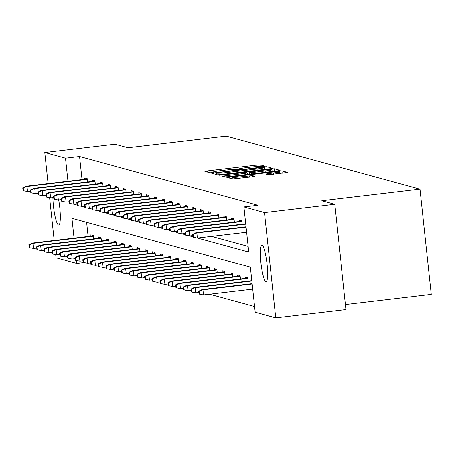 <?xml version="1.0" encoding="UTF-8"?>
<svg xmlns="http://www.w3.org/2000/svg" width="454" height="454" viewBox="0 0 454 454"><rect width="100%" height="100%" fill="white"/><g stroke="black" fill="none" stroke-linecap="round" stroke-linejoin="round"><path stroke-width="0.68" d="M263.643 166.578L265.232 166.26L260.068 164.847L256.822 165.04L207.223 170.903L204.907 171.334L210.117 172.775L214.004 172.338L213.306 172.134A9.006 0.596 -6.1 0 1 213.17 172.049A9.006 0.596 -6.1 0 1 220.57 170.664L224.702 170.176A9.006 0.596 -6.1 0 1 235.076 169.563L238.015 169.609L239.633 169.308L238.935 169.104A9.006 0.596 -6.1 0 1 238.798 169.019A9.006 0.596 -6.1 0 1 246.199 167.639L250.33 167.146A9.006 0.596 -6.1 0 1 260.704 166.533L263.643 166.578M265.936 281.747A18.347 3.053 83.3 0 1 260.891 263.286A18.347 3.053 83.3 0 1 261.839 245.319A18.347 3.053 83.3 0 1 262.049 245.336A18.347 3.053 83.3 0 1 267.094 263.797A18.347 3.053 83.3 0 1 266.146 281.764A18.347 3.053 83.3 0 1 265.936 281.747M58.714 199.97A18.347 3.053 83.3 0 1 58.804 225.053A18.347 3.053 83.3 0 1 58.6 225.036A18.347 3.053 83.3 0 1 52.942 197.626M268.28 174.699L287.745 172.429L281.968 170.835L278.728 171.027L226.813 177.327L232.59 178.921L252.645 176.742L254.955 176.311L252.458 175.613L240.881 176.788A7.525 0.499 -6.1 0 1 232.096 177.23A7.525 0.499 -6.1 0 1 238.276 176.078L270.936 172.219A7.525 0.499 -6.1 0 1 279.721 171.771A7.525 0.499 -6.1 0 1 273.535 172.929L265.777 174.001L268.28 174.699M48.158 183.581L44.838 152.516L115.021 144.219L127.977 147.76L226.234 136.143L420.052 189.153L321.795 200.77L334.746 204.317L264.557 212.614L275.805 317.857L255.125 312.199L250.307 267.117L71.948 218.329L74.059 238.123M44.838 152.516L65.518 158.174L67.981 181.237M197.53 238.044L248.701 252.038L243.877 206.956L257.917 205.299L79.552 156.511L65.518 158.174M243.877 206.956L264.557 212.614M270.317 168.729L272.587 168.269L266.85 166.703L263.604 166.896L211.695 173.19L217.472 174.784L220.712 174.591L270.317 168.729M274.409 168.769L280.146 170.335L277.876 170.795L228.271 176.663L225.031 176.856L222.534 176.152L244.961 173.343L247.277 172.912L245.603 172.441L219.117 175.227L271.169 168.962L274.409 168.769L274.664 171.175M334.746 204.317L345.993 309.56L275.805 317.857M84.047 262.554L76.766 263.416L56.086 257.758L55.746 254.598M54.236 240.467L49.668 197.711M345.46 304.549L431.3 294.402L420.052 189.153M240.427 278.994L240.075 275.663L237.595 274.982L237.737 276.287M224.974 274.766L224.617 271.435L222.142 270.754L222.284 272.06M209.521 270.539L209.163 267.207L206.689 266.532L206.825 267.832M194.068 266.316L193.71 262.979L191.236 262.304L191.372 263.604M178.615 262.089L178.257 258.752L175.783 258.076L175.919 259.376M163.162 257.861L162.804 254.529L160.324 253.848L160.466 255.154M147.703 253.633L147.351 250.302L144.871 249.621L145.013 250.926M132.25 249.405L131.898 246.074L129.418 245.398L129.56 246.698M116.797 245.177L116.44 241.846L113.965 241.17L114.102 242.47M101.344 240.955L100.987 237.618L98.512 236.943L98.649 238.242M86.589 222.335L88.099 236.466M209.544 294.232L254.524 306.535M93.615 238.838L93.263 235.507L90.783 234.826L90.925 236.131M109.073 243.066L108.716 239.735L106.236 239.054L106.378 240.359M124.527 247.294L124.169 243.957L121.695 243.282L121.831 244.587M139.98 251.522L139.622 248.185L137.148 247.509L137.284 248.809M155.433 255.744L155.075 252.413L152.601 251.737L152.737 253.037M170.886 259.972L170.528 256.641L168.054 255.965L168.196 257.265M186.339 264.2L185.987 260.868L183.507 260.187L183.649 261.493M201.792 268.428L201.44 265.096L198.96 264.415L199.102 265.721M217.25 272.655L216.893 269.318L214.413 268.643L214.555 269.943M232.703 276.883L232.346 273.546L229.872 272.871L230.008 274.171M248.156 281.105L247.799 277.774L245.325 277.099L245.461 278.398M73.9 204.232L77.055 205.094M81.629 206.343L84.779 207.206M89.353 208.46L92.508 209.322M97.082 210.571L100.232 211.433M104.812 212.682L107.961 213.545M112.535 214.799L115.691 215.661M120.265 216.91L123.414 217.772M127.988 219.027L131.144 219.889M135.718 221.138L138.867 222M143.441 223.249L146.597 224.111M151.171 225.366L154.326 226.228M158.9 227.477L162.05 228.339M166.624 229.593L169.779 230.456M174.353 231.705L177.503 232.567M182.077 233.821L185.232 234.678M189.806 235.932L192.956 236.795M76.448 260.465L76.766 263.416M211.57 236.386L248.094 246.374M79.552 156.511L82.021 179.574M239.383 221.512L239.241 220.207L241.721 220.888L242.078 224.219M231.654 219.396L231.517 218.096L233.992 218.771L234.349 222.102M223.93 217.284L223.788 215.979L226.268 216.66L226.62 219.991M216.2 215.168L216.064 213.868L218.539 214.543L218.896 217.88M208.477 213.057L208.335 211.757L210.815 212.432L211.167 215.763M200.747 210.945L200.611 209.64L203.086 210.321L203.443 213.652M193.024 208.829L192.882 207.529L195.356 208.204L195.714 211.536M185.294 206.718L185.153 205.412L187.633 206.093L187.99 209.425M177.565 204.601L177.429 203.301L179.903 203.977L180.261 207.313M169.841 202.49L169.7 201.19L172.179 201.865L172.531 205.197M162.112 200.379L161.976 199.073L164.45 199.749L164.808 203.086M154.388 198.262L154.246 196.962L156.726 197.638L157.078 200.969M146.659 196.151L146.523 194.845L148.997 195.526L149.355 198.858M138.93 194.034L138.793 192.734L141.268 193.41L141.625 196.747M131.206 191.923L131.064 190.618L133.544 191.299L133.902 194.63M123.477 189.812L123.34 188.506L125.815 189.182L126.172 192.519M115.753 187.695L115.611 186.395L118.091 187.071L118.443 190.402M108.024 185.584L107.887 184.279L110.362 184.96L110.719 188.291M100.3 183.467L100.158 182.167L102.632 182.843L102.99 186.18M92.571 181.356L92.429 180.051L94.909 180.732L95.266 184.063M84.841 179.239L84.705 177.94L87.179 178.615L87.537 181.952M263.524 167.305L217.716 172.582L216.098 172.889L216.83 173.099A9.006 0.596 -6.1 0 0 227.204 172.48L256.97 168.962A9.006 0.596 -6.1 0 0 264.364 167.583A9.006 0.596 -6.1 0 0 264.228 167.498L263.524 167.305M265.834 170.874A7.525 0.499 -6.1 0 0 272.02 169.722A7.525 0.499 -6.1 0 0 263.235 170.165L249.416 171.958L251.09 172.429L254.331 172.236L265.834 170.874L265.976 172.202M28.778 244.706L29.084 247.549L29.578 247.685L29.277 244.842L28.778 244.706L32.109 243.083L33 243.327L33.551 248.446L36.643 248.083M29.277 244.842L33 243.327L93.337 236.194M32.109 243.083L93.297 235.847M33.551 248.446L29.578 247.685M23.194 187.956L22.7 187.82L23.006 190.663L23.5 190.799L23.194 187.956L26.922 186.441L26.031 186.197L87.219 178.961M87.253 179.307L26.922 186.441L27.467 191.56L30.56 191.191M23.5 190.799L27.467 191.56M26.031 186.197L22.7 187.82M36.507 246.823L36.808 249.666L37.307 249.802L37.001 246.953L36.507 246.823L39.839 245.2L40.729 245.444L41.274 250.563L44.367 250.194M37.001 246.953L40.729 245.444L101.06 238.31M39.839 245.2L101.026 237.964M41.274 250.563L37.307 249.802M44.231 248.934L44.537 251.777L45.031 251.913L44.73 249.07L44.231 248.934L47.562 247.311L48.453 247.555L49.004 252.674L52.096 252.311M44.73 249.07L48.453 247.555L108.79 240.421M47.562 247.311L108.75 240.075M49.004 252.674L45.031 251.913M30.923 190.067L30.429 189.931L30.73 192.774L31.224 192.91L30.923 190.067L34.646 188.552L33.755 188.308L94.943 181.072M94.982 181.418L34.646 188.552L35.196 193.671L38.289 193.308M31.224 192.91L35.196 193.671M33.755 188.308L30.429 189.931M38.647 192.178L38.153 192.048L38.459 194.891L38.953 195.027L38.647 192.178L42.375 190.663L41.484 190.419L102.672 183.189M102.706 183.535L42.375 190.663L42.92 195.787L46.013 195.419M38.953 195.027L42.92 195.787M41.484 190.419L38.153 192.048M51.96 251.045L52.267 253.894L52.76 254.03L52.454 251.181L51.96 251.045L55.292 249.422L56.182 249.666L56.727 254.79L59.82 254.422M52.454 251.181L56.182 249.666L116.513 242.532M55.292 249.422L116.479 242.192M56.727 254.79L52.76 254.03M46.376 194.295L45.882 194.159L46.183 197.002L46.683 197.138L46.376 194.295L50.105 192.78L49.214 192.536L110.401 185.3M110.436 185.646L50.105 192.78L50.649 197.899L53.742 197.535M46.683 197.138L50.649 197.899M49.214 192.536L45.882 194.159M59.69 253.162L59.99 256.005L60.484 256.141L60.183 253.298L59.69 253.162L63.015 251.539L63.906 251.783L64.457 256.902L67.55 256.538M60.183 253.298L63.906 251.783L124.243 244.649M63.015 251.539L124.203 244.303M64.457 256.902L60.484 256.141M54.105 196.406L53.606 196.27L53.913 199.119L54.406 199.249L54.105 196.406L57.828 194.891L56.937 194.647L118.125 187.417M118.165 187.757L57.828 194.891L58.379 200.01L61.472 199.647M54.406 199.249L58.379 200.01M56.937 194.647L53.606 196.27M67.413 255.273L67.72 258.116L68.213 258.252L67.907 255.409L67.413 255.273L70.745 253.65L71.636 253.894L72.18 259.013L75.279 258.649M67.907 255.409L71.636 253.894L131.966 246.76M70.745 253.65L131.932 246.42M72.18 259.013L68.213 258.252M61.829 198.523L61.335 198.387L61.636 201.23L62.136 201.366L61.829 198.523L65.558 197.008L64.667 196.764L125.854 189.528M125.889 189.874L65.558 197.008L66.102 202.126L69.195 201.758M62.136 201.366L66.102 202.126M64.667 196.764L61.335 198.387M75.143 257.39L75.443 260.233L75.943 260.369L75.636 257.526L75.143 257.39L78.474 255.767L79.365 256.011L79.91 261.129L83.003 260.761M75.636 257.526L79.365 256.011L139.696 248.877M78.474 255.767L139.662 248.531M79.91 261.129L75.943 260.369M69.558 200.634L69.059 200.498L69.366 203.341L69.859 203.477L69.558 200.634L73.281 199.119L72.39 198.875L133.578 191.639M133.618 191.985L73.281 199.119L73.832 204.238L76.925 203.874M69.859 203.477L73.832 204.238M72.39 198.875L69.059 200.498M82.866 259.501L83.173 262.344L83.667 262.48L83.366 259.637L82.866 259.501L86.198 257.878L87.089 258.122L87.639 263.241L90.732 262.877M83.366 259.637L87.089 258.122L147.425 250.988M86.198 257.878L147.385 250.642M87.639 263.241L83.667 262.48M77.282 202.745L76.788 202.615L77.095 205.458L77.589 205.594L77.282 202.745L81.011 201.23L80.12 200.991L141.308 193.756M141.342 194.102L81.011 201.23L81.555 206.354L84.648 205.985M77.589 205.594L81.555 206.354M80.12 200.991L76.788 202.615M90.596 261.612L90.896 264.461L91.396 264.597L91.089 261.748L90.596 261.612L93.927 259.989L94.818 260.233L95.363 265.357L98.456 264.988M91.089 261.748L94.818 260.233L155.149 253.105M93.927 259.989L155.115 252.759M95.363 265.357L91.396 264.597M85.012 204.862L84.518 204.726L84.819 207.569L85.312 207.705L85.012 204.862L88.734 203.347L87.843 203.103L149.031 195.867M149.071 196.213L88.734 203.347L89.285 208.465L92.378 208.102M85.312 207.705L89.285 208.465M87.843 203.103L84.518 204.726M98.325 263.729L98.626 266.572L99.12 266.708L98.819 263.865L98.325 263.729L101.651 262.106L102.542 262.35L103.092 267.468L106.185 267.105M98.819 263.865L102.542 262.35L162.878 255.216M101.651 262.106L162.838 254.87M103.092 267.468L99.12 266.708M92.735 206.973L92.241 206.837L92.548 209.686L93.042 209.822L92.735 206.973L96.464 205.458L95.573 205.214L156.761 197.984M156.795 198.324L96.464 205.458L97.008 210.582L100.107 210.213M93.042 209.822L97.008 210.582M95.573 205.214L92.241 206.837M106.049 265.84L106.355 268.689L106.849 268.819L106.542 265.976L106.049 265.84L109.38 264.217L110.271 264.461L110.816 269.58L113.909 269.216M106.542 265.976L110.271 264.461L170.602 257.327M109.38 264.217L170.568 256.987M110.816 269.58L106.849 268.819M100.465 209.09L99.971 208.953L100.272 211.797L100.771 211.933L100.465 209.09L104.193 207.574L103.302 207.33L164.49 200.095M164.524 200.441L104.193 207.574L104.738 212.693L107.831 212.324M100.771 211.933L104.738 212.693M103.302 207.33L99.971 208.953M113.778 267.956L114.079 270.8L114.578 270.936L114.272 268.093L113.778 267.956L117.104 266.333L118 266.577L118.545 271.696L121.638 271.327M114.272 268.093L118 266.577L178.331 259.444M117.104 266.333L178.291 259.098M118.545 271.696L114.578 270.936M108.194 211.201L107.694 211.065L108.001 213.908L108.495 214.044L108.194 211.201L111.917 209.686L111.026 209.442L172.214 202.212M172.253 202.552L111.917 209.686L112.467 214.804L115.56 214.441M108.495 214.044L112.467 214.804M111.026 209.442L107.694 211.065M121.502 270.068L121.808 272.911L122.302 273.047L122.001 270.204L121.502 270.068L124.833 268.445L125.724 268.689L126.274 273.807L129.367 273.444M122.001 270.204L125.724 268.689L186.061 261.555M124.833 268.445L186.021 261.209M126.274 273.807L122.302 273.047M115.918 213.318L115.424 213.181L115.725 216.025L116.224 216.161L115.918 213.318L119.646 211.802L118.755 211.558L179.943 204.323M179.977 204.669L119.646 211.802L120.191 216.921L123.284 216.552M116.224 216.161L120.191 216.921M118.755 211.558L115.424 213.181M129.231 272.184L129.532 275.028L130.031 275.164L129.725 272.315L129.231 272.184L132.562 270.556L133.453 270.8L133.998 275.924L137.091 275.555M129.725 272.315L133.453 270.8L193.784 263.672M132.562 270.556L193.75 263.326M133.998 275.924L130.031 275.164M123.647 215.429L123.153 215.292L123.454 218.136L123.948 218.272L123.647 215.429L127.37 213.913L126.479 213.669L187.667 206.434M187.706 206.78L127.37 213.913L127.92 219.032L131.013 218.669M123.948 218.272L127.92 219.032M126.479 213.669L123.153 215.292M136.955 274.295L137.261 277.139L137.755 277.275L137.454 274.432L136.955 274.295L140.286 272.672L141.177 272.916L141.727 278.035L144.82 277.672M137.454 274.432L141.177 272.916L201.514 265.783M140.286 272.672L201.474 265.437M141.727 278.035L137.755 277.275M131.371 217.54L130.877 217.404L131.183 220.252L131.677 220.389L131.371 217.54L135.099 216.025L134.208 215.781L195.396 208.551M195.43 208.897L135.099 216.025L135.644 221.149L138.737 220.78M131.677 220.389L135.644 221.149M134.208 215.781L130.877 217.404M144.684 276.407L144.991 279.255L145.484 279.386L145.178 276.543L144.684 276.407L148.015 274.784L148.906 275.028L149.451 280.146L152.544 279.783M145.178 276.543L148.906 275.028L209.237 267.894M148.015 274.784L209.203 267.554M149.451 280.146L145.484 279.386M139.1 219.657L138.606 219.52L138.907 222.364L139.406 222.5L139.1 219.657L142.828 218.141L141.932 217.897L203.12 210.662M203.159 211.008L142.828 218.141L143.373 223.26L146.466 222.897M139.406 222.5L143.373 223.26M141.932 217.897L138.606 219.52M152.413 278.523L152.714 281.367L153.208 281.503L152.907 278.66L152.413 278.523L155.739 276.9L156.63 277.144L157.18 282.263L160.273 281.894M152.907 278.66L156.63 277.144L216.967 270.011M155.739 276.9L216.927 269.665M157.18 282.263L153.208 281.503M146.829 221.768L146.33 221.631L146.636 224.475L147.13 224.611L146.829 221.768L150.552 220.252L149.661 220.008L210.849 212.778M210.889 213.119L150.552 220.252L151.103 225.371L154.195 225.008M147.13 224.611L151.103 225.371M149.661 220.008L146.33 221.631M160.137 280.634L160.444 283.478L160.937 283.614L160.631 280.771L160.137 280.634L163.468 279.011L164.359 279.255L164.904 284.374L167.997 284.011M160.631 280.771L164.359 279.255L224.69 272.122M163.468 279.011L224.656 271.776M164.904 284.374L160.937 283.614M154.553 223.884L154.059 223.748L154.36 226.591L154.859 226.728L154.553 223.884L158.281 222.369L157.39 222.125L218.578 214.89M218.612 215.236L158.281 222.369L158.826 227.488L161.919 227.119M154.859 226.728L158.826 227.488M157.39 222.125L154.059 223.748M167.867 282.751L168.167 285.594L168.667 285.731L168.36 282.882L167.867 282.751L171.192 281.122L172.089 281.367L172.633 286.491L175.726 286.122M168.36 282.882L172.089 281.367L232.42 274.239M171.192 281.122L232.38 273.893M172.633 286.491L168.667 285.731M162.282 225.996L161.783 225.859L162.089 228.703L162.583 228.839L162.282 225.996L166.005 224.48L165.114 224.236L226.302 217.001M226.342 217.347L166.005 224.48L166.556 229.599L169.648 229.236M162.583 228.839L166.556 229.599M165.114 224.236L161.783 225.859M175.59 284.862L175.897 287.705L176.39 287.842L176.09 284.998L175.59 284.862L178.921 283.239L179.812 283.483L180.363 288.602L183.456 288.239M176.09 284.998L179.812 283.483L240.149 276.35M178.921 283.239L240.109 276.004M180.363 288.602L176.39 287.842M170.006 228.107L169.512 227.97L169.819 230.819L170.312 230.955L170.006 228.107L173.734 226.591L172.843 226.347L234.031 219.117M234.065 219.464L173.734 226.591L174.279 231.716L177.372 231.347M170.312 230.955L174.279 231.716M172.843 226.347L169.512 227.97M183.32 286.973L183.62 289.822L184.12 289.953L183.813 287.11L183.32 286.973L186.651 285.35L187.542 285.594L188.087 290.713L191.179 290.35M183.813 287.11L187.542 285.594L247.873 278.461M186.651 285.35L247.839 278.12M188.087 290.713L184.12 289.953M177.735 230.223L177.242 230.087L177.542 232.93L178.036 233.067L177.735 230.223L181.458 228.708L180.567 228.464L241.755 221.229M241.795 221.575L181.458 228.708L182.009 233.827L185.101 233.464M178.036 233.067L182.009 233.827M180.567 228.464L177.242 230.087M191.043 289.09L191.35 291.933L191.843 292.07L191.543 289.226L191.043 289.09L194.374 287.467L195.265 287.711L195.816 292.83L198.909 292.461M191.543 289.226L195.265 287.711L251.794 281.026M194.374 287.467L251.76 280.68M195.816 292.83L191.843 292.07M185.459 232.334L184.965 232.198L185.272 235.047L185.765 235.178L185.459 232.334L189.187 230.819L188.297 230.575L245.682 223.794M245.716 224.14L189.187 230.819L189.732 235.938L192.825 235.575M185.765 235.178L189.732 235.938M188.297 230.575L184.965 232.198M198.773 291.201L199.079 294.044L199.573 294.181L199.266 291.337L198.773 291.201L202.104 289.578L202.995 289.822L203.54 294.941L252.662 289.136M199.266 291.337L202.995 289.822L252.118 284.017M202.104 289.578L252.078 283.671M203.54 294.941L199.573 294.181M193.188 234.451L192.695 234.315L192.995 237.158L193.495 237.294L193.188 234.451L196.917 232.936L196.02 232.692L246 226.784M246.034 227.125L196.917 232.936L197.462 238.055L246.584 232.249M193.495 237.294L197.462 238.055M196.02 232.692L192.695 234.315M238.974 169.478L238.935 169.104M213.346 172.503L213.306 172.134M207.342 172.015L207.223 170.903M256.987 166.539L256.822 165.04M260.238 166.47L260.068 164.847M214.123 173.871L214.004 172.758M263.655 167.339L263.604 166.896M267.105 169.109L266.85 166.703M216.291 174.461L216.127 172.906M217.001 174.654L216.83 173.099M227.346 173.808L227.204 172.48M257.112 170.29L256.97 168.962M224.963 176.833L224.844 175.721M245.103 174.671L244.961 173.343M247.396 174.398L247.237 172.946M271.231 169.586L271.169 168.962M249.689 174.126L249.462 171.987M251.249 173.944L251.09 172.429M254.473 173.564L254.331 172.236M268.212 174.682L268.093 173.57M273.677 174.257L273.535 172.929M241.023 178.116L240.881 176.788M249.359 177.128L249.218 175.806M252.577 176.748L252.458 175.613M229.242 178.002L229.122 176.895M278.79 171.635L278.728 171.027M282.223 173.241L281.968 170.835M238.849 169.495L238.798 169.019M213.221 172.526L213.17 172.049M216.263 174.455L216.098 172.889M264.563 169.41L264.364 167.583M247.43 174.393L247.277 172.912M272.207 171.464L272.02 169.722M249.649 174.132L249.416 171.958M279.908 173.519L279.721 171.771M232.266 178.831L232.096 177.23"/></g></svg>
